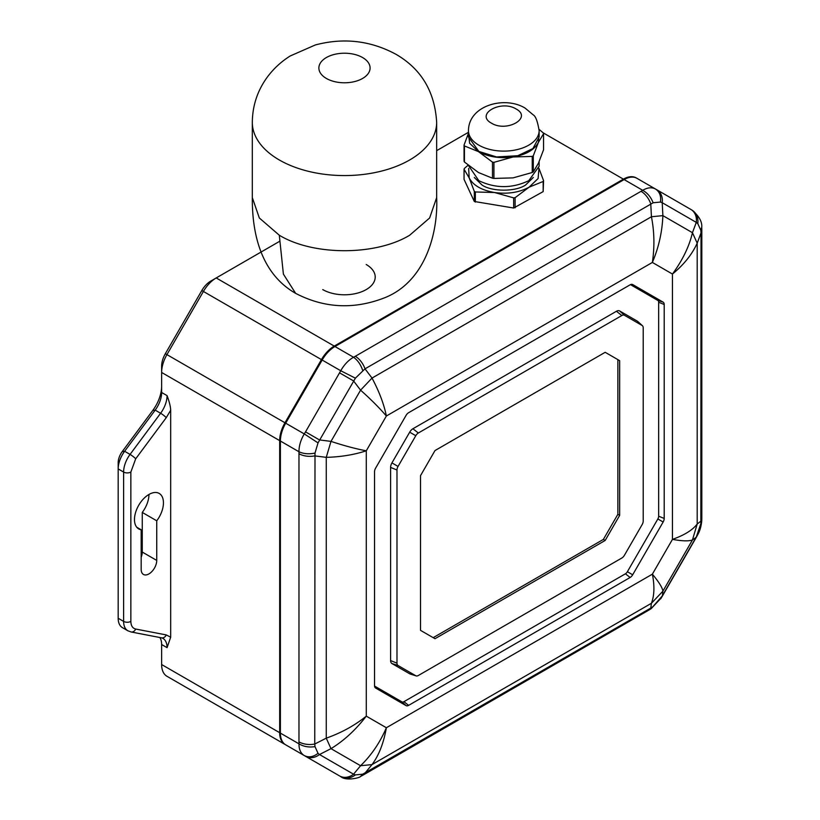 <?xml version="1.0" encoding="UTF-8"?>
<svg xmlns="http://www.w3.org/2000/svg" width="820" height="820" viewBox="0 0 820 820"><rect width="100%" height="100%" fill="white"/><g stroke="black" fill="none" stroke-linecap="round" stroke-linejoin="round"><path stroke-width="1.23" d="M136.745 527.229L141.173 529.781A20.479 11.828 -60 0 1 138.713 528.92A20.479 11.828 -60 0 1 135.577 512.51A20.479 11.828 -60 0 1 148.953 494.46A20.479 11.828 -60 0 1 142.26 512.428L142.26 552.055A11.008 6.355 -60 0 1 141.173 557.262M122.211 451.625A12.802 7.39 120 0 0 118.182 462.644L118.182 468.917A20.479 11.828 -60 0 1 124.63 451.277L155.185 410.123L152.766 410.461L122.211 451.625L124.63 451.277L130.062 454.413L160.607 413.259L155.185 410.123A20.479 11.828 -60 0 0 161.632 392.483L161.632 366.191A17.927 10.352 120 0 1 165.343 353.697L201.812 290.536A17.927 10.352 120 0 1 210.771 281.086L216.203 277.949L210.771 281.086M161.632 386.21A28.167 16.256 -60 0 1 152.766 410.461M148.953 494.46A20.479 11.828 -60 0 1 159.203 493.445A20.479 11.828 -60 0 1 156.743 520.792L142.26 512.428M156.743 520.792L156.743 560.419A11.008 6.355 -60 0 1 151.936 571.499A11.008 6.355 -60 0 1 143.449 574.451A11.008 6.355 -60 0 1 141.173 569.408L141.173 529.781M321.502 765.501A25.604 14.78 -60 0 1 321.44 765.47L166.931 676.264A25.604 14.78 -60 0 1 161.632 664.538L161.632 644.52A20.479 11.828 -60 0 0 159.849 637.509M130.851 621.396A5.125 2.952 180 0 1 123.615 621.396A20.479 11.828 -60 0 0 127.848 630.775L122.426 627.638A20.479 11.828 -60 0 1 118.182 618.259L118.182 468.917L123.615 472.053A20.479 11.828 -60 0 1 130.062 454.413A5.125 0.82 -143.4 0 1 135.689 458.821L130.851 472.053L130.851 621.396C130.964 625.732 132.573 628.284 135.689 629.043L166.245 634.916L170.683 637.201L170.683 410.256C170.55 406.587 169.34 401.708 167.065 395.619A20.479 11.828 -60 0 1 160.607 413.259A5.125 0.82 -143.4 0 1 166.245 417.667L170.683 410.256M166.931 676.264L284.97 744.416A25.604 14.78 -60 0 1 279.671 732.691L279.671 440.617L161.632 372.464A25.604 14.78 -60 0 1 166.931 354.619L203.401 291.459A25.604 14.78 -60 0 1 216.203 277.949L279.374 241.469M436.66 150.665L468.466 132.297M203.483 697.359A25.604 14.78 -60 0 1 203.401 697.318L321.44 765.47L203.401 697.318M170.683 637.201L167.065 647.656L161.632 644.52M279.671 440.617A25.604 14.78 -60 0 1 284.97 422.771L321.44 359.611A25.604 14.78 -60 0 1 334.242 346.091L623.395 179.149A25.604 14.78 -60 0 1 636.197 177.889L636.904 178.299M366.212 264.501A30.719 17.743 180 0 1 375.211 277.047A30.719 17.743 180 0 1 356.239 293.437A30.719 17.743 180 0 1 322.762 289.593M362.707 370.455C360.769 364.613 357.715 360.216 353.543 357.243C348.469 360.144 344.195 364.644 340.741 370.753L355.388 378.174L365.013 368.836L653.13 202.776C650.926 197.097 647.441 192.936 642.695 190.301C647.544 187.472 651.808 187.052 655.498 189.03L636.925 178.299A25.604 14.78 120 0 0 624.122 179.57L334.96 346.511A25.604 14.78 120 0 0 322.157 360.031L285.698 423.192A25.604 14.78 120 0 0 280.399 441.027L280.399 733.111A25.604 14.78 120 0 0 285.698 744.826L304.271 755.558C300.714 753.354 298.941 749.439 298.972 743.832L280.399 733.111M355.388 774.9L353.553 774.203A15.365 12.546 -60 0 1 339.593 775.945L340.741 776.612C345.917 781.265 359.908 777.842 360.492 776.499L362.707 774.182L355.388 774.9C350.427 778.487 345.548 779.061 340.741 776.612L322.157 765.88A25.604 14.78 120 0 0 322.219 765.921M318.027 753.334L319.492 754.533L330.993 748.65L326.257 738.164C341.55 732.742 354.896 725.392 366.284 716.137C355.736 729.861 343.98 740.696 330.993 748.65L360.574 765.726C371.378 755.251 379.978 742.592 386.374 727.74L366.284 716.137L366.284 450.805C353.963 454.803 340.618 456.976 326.257 457.345L330.993 441.385C343.969 445.68 355.736 448.817 366.284 450.805L386.374 416.006L652.371 262.441L672.451 274.044L672.451 539.375L652.371 574.164L386.374 727.74C383.668 743.084 378.881 755.374 372.024 764.588L360.574 765.726L353.553 774.203L319.492 754.533A15.365 12.546 120 0 1 305.532 756.276L304.271 755.558C308.668 757.762 313.25 757.024 318.027 753.334L315.003 746.63L314.747 744.047L315.003 453.091C308.976 454.321 303.625 453.88 298.972 451.758C298.941 445.906 300.714 439.961 304.271 433.913L318.027 442.892L355.388 378.174M653.13 202.776L660.448 202.048C661.258 196.072 659.608 191.726 655.498 189.03L656.748 189.758A15.365 12.546 120 0 1 662.222 202.714L696.293 222.384L697.81 223.624L700.844 230.328L701.746 227.242C702.238 221.707 698.978 215.988 691.967 210.084L691.967 210.084C696.487 213.015 698.435 217.536 697.81 223.624M697.81 534.066L697.974 534.261C699.942 530.714 701.192 526.307 701.735 521.048L696.293 536.987L662.222 595.996L651.131 608.696L660.448 598.784M315.003 746.63C308.976 747.563 303.625 746.63 298.972 743.832L298.972 451.758L280.399 441.027M315.003 453.091L318.027 442.892M355.296 356.29L641.055 191.306A15.365 8.866 -120 0 1 650.772 203.852L651.428 216.757L662.878 215.629C662.211 231.947 658.706 247.548 652.371 262.441C654.688 246.871 654.38 231.64 651.428 216.757L372.024 378.071C379.209 391.591 383.996 404.239 386.374 416.006C379.383 407.868 370.784 399.248 360.574 390.156L372.024 378.071L365.013 368.836A15.365 8.866 60 0 0 355.296 356.29L353.543 357.243L334.96 346.511M660.448 202.048L662.222 202.714L662.878 215.629L692.449 232.695L697.195 243.181L701.028 232.87L700.844 523.867M700.844 230.328L701.028 232.87A15.365 8.866 180 0 0 701.817 230.061L701.817 518.23A15.365 8.866 0 0 1 701.028 521.028L697.195 524.011L692.449 539.97L696.447 537.079L662.375 596.089L662.878 591.189L651.428 603.274L650.772 608.081L362.707 774.182M653.13 606.503L650.772 608.081A15.365 8.866 -120 0 1 648.733 610.172L362.973 775.156A15.365 8.866 60 0 0 365.013 773.065L372.024 764.588L651.428 603.274C654.38 595.607 654.688 585.91 652.371 574.164C658.983 582.087 662.478 587.766 662.878 591.189L692.449 539.97C688.79 541.313 682.117 541.108 672.451 539.375C684.403 535.163 692.644 530.038 697.195 524.011L697.195 243.181C692.029 254.466 683.788 264.747 672.451 274.044C682.619 260.094 689.282 246.318 692.449 232.695L696.293 222.384A15.365 12.546 -60 0 0 690.819 209.418L655.498 189.03M630.119 284.817A5.125 2.952 -60 0 1 632.343 284.407A5.125 2.952 -60 0 1 632.681 284.56L663.144 302.149A5.125 2.952 -60 0 1 664.2 304.497L664.2 518.445A5.125 2.952 -60 0 1 663.144 522.012L632.681 574.779A5.125 2.952 -60 0 1 630.119 577.485L408.626 705.364A5.125 2.952 -60 0 1 406.064 705.62L375.601 688.031A5.125 2.952 -60 0 1 375.293 687.806A5.125 2.952 -60 0 1 374.535 685.684L374.535 471.736A5.125 2.952 -60 0 1 375.601 468.169L406.064 415.391A5.125 2.952 -60 0 1 408.626 412.696L630.119 284.817M630.457 284.632L657.855 300.448L663.144 302.149M406.064 705.62L401.943 701.879L374.555 686.073M401.943 701.879A3.946 2.276 120 0 0 403.922 701.684L625.414 573.805A3.946 2.276 120 0 0 627.382 571.724L632.681 574.779M663.144 522.012L657.855 518.957L627.382 571.724M657.855 518.957A3.946 2.276 120 0 0 658.665 516.21L658.665 302.252A3.946 2.276 120 0 0 657.855 300.448M416.13 675.905L410.102 673.978A6.478 3.741 -60 0 1 409.682 673.794L391.939 663.544A6.478 3.741 -60 0 1 390.597 660.582L390.597 467.42A6.478 3.741 -60 0 1 391.939 462.9L409.682 432.181A6.478 3.741 -60 0 1 412.911 428.757L616.414 311.272A6.478 3.741 -60 0 1 619.653 310.954L637.386 321.194A6.478 3.741 -60 0 1 637.765 321.471L642.439 325.724A5.125 2.952 -60 0 1 643.208 327.846L643.208 521.018A5.125 2.952 -60 0 1 642.142 524.585L624.399 555.314A5.125 2.952 -60 0 1 621.847 558.01L418.343 675.495A5.125 2.952 -60 0 1 416.13 675.905A5.125 2.952 -60 0 1 415.791 675.752L398.048 665.512A5.125 2.952 -60 0 1 396.982 663.165L396.982 470.003A5.125 2.952 -60 0 1 398.048 466.426L415.791 435.707A5.125 2.952 -60 0 1 418.343 433.001L621.847 315.515A5.125 2.952 -60 0 1 624.399 315.259L642.142 325.499A5.125 2.952 -60 0 1 642.439 325.724M420.516 475.651L435 450.559L605.18 352.303L619.664 360.667L619.664 515.37L605.18 540.452L435 638.708L420.516 630.344L420.516 475.651M433.196 637.663L603.376 539.406L605.18 540.452M619.664 515.37L617.86 514.324L603.376 539.406M617.86 514.324L617.86 359.621L619.664 360.667M605.18 352.303L617.86 359.621M513.679 208.024L513.679 197.886L494.521 192.515L475.364 191.962A40.969 23.647 180 0 1 474.831 191.665A40.969 23.647 180 0 1 474.308 191.357L469.173 177.878L464.048 169.238L464.048 179.365L474.308 201.484L513.679 208.024L543.168 191.603L543.557 180.646A40.969 23.647 180 0 1 543.168 181.476L529.146 187.155L515.124 197.671L515.124 207.798M474.308 201.484L474.308 191.357M533.307 177.479L525.528 185.064C515.667 191.839 491.938 191.839 482.078 185.064L474.298 177.479M468.466 165.496L478.818 180.677C495.475 188.579 512.131 188.579 528.787 180.677L539.13 166.255L539.13 161.673M539.13 130.718L539.13 136.981L532.918 148.543L517.83 155.708L496.561 156.948L478.818 151.413L468.466 136.981L468.466 130.718A35.332 20.397 180 0 0 478.818 145.14A35.332 20.397 180 0 0 517.317 149.558A35.332 20.397 180 0 0 539.13 130.718C537.623 121.483 535.665 116.214 533.277 114.913L525.077 108.086C504.669 95.581 468.507 105.411 468.466 130.718M538.945 168.325L543.557 180.646M543.168 191.603L543.168 181.476M475.364 191.962L475.364 202.089M464.048 169.238A40.969 23.647 180 0 1 464.428 168.397L468.117 165.209M538.935 168.418L538.115 178.493L529.146 187.155C519.255 192.505 507.713 194.289 494.521 192.515C481.565 190.24 473.109 185.361 469.173 177.878L468.671 168.418M515.124 197.671A40.969 23.647 180 0 1 513.679 197.886M539.099 129.355L543.168 132.861A40.969 23.647 180 0 1 543.557 133.691L543.557 149.773L538.422 163.252L533.287 171.892A40.969 23.647 0 0 1 532.231 172.507L513.074 177.878L493.917 178.432A40.969 23.647 0 0 1 492.482 178.207L478.46 172.528L464.428 162.011A40.969 23.647 0 0 1 464.048 161.181L464.048 145.099L468.466 133.209M543.557 133.691L538.422 142.342L533.287 155.821L533.287 171.892M532.231 172.507L532.231 156.425L513.074 156.979L493.917 162.35L493.917 178.432M492.482 178.207L492.482 162.124L478.46 151.618L464.428 145.939L464.428 162.011M464.048 145.099A40.969 23.647 0 0 0 464.428 145.939M539.13 133.506L538.422 142.342C534.486 149.824 526.04 154.703 513.074 156.979C499.882 158.752 488.341 156.958 478.46 151.618L469.645 143.264L468.466 133.506M533.287 155.821A40.969 23.647 180 0 1 532.231 156.425M493.917 162.35A40.969 23.647 180 0 1 492.482 162.124M409.662 235.237L429.639 217.976L436.66 197.61L436.66 122.354A92.168 53.218 180 0 1 409.662 159.982A92.168 53.218 180 0 1 279.312 159.982A92.168 53.218 180 0 1 252.314 122.354L252.314 197.61L259.325 217.976L279.312 235.237C313.24 255.86 375.734 255.86 409.662 235.237L429.639 217.976L436.66 197.61C438.249 232.234 425.662 282.592 383.135 298.357C352.948 309.663 323.787 307.992 295.63 293.355L283.392 274.106L279.312 235.237M142.26 552.055L156.743 560.419M284.97 422.771L165.343 353.697M321.44 359.611L201.812 290.536M166.245 417.667L135.689 458.821M161.632 664.538L279.671 732.691M161.632 392.483L167.065 395.619M166.245 634.916A5.125 4.1 -79.1 0 1 161.653 637.857L162.821 638.278A20.479 11.828 -60 0 1 167.065 647.656M130.851 472.053A5.125 2.952 180 0 1 123.615 472.053L123.615 621.396L118.182 618.259M334.242 346.091L216.203 277.949M623.395 179.149L543.086 132.789M135.689 629.043A5.125 4.1 100.9 0 1 131.097 631.974L161.653 637.857M285.698 423.192L304.271 433.913L305.532 431.873L340.741 370.753L322.157 360.031M624.122 179.57L642.695 190.301L641.055 191.306M304.271 755.558L285.698 744.826M305.532 431.873L319.492 439.93L330.993 441.385L360.574 390.156L353.553 380.921L339.593 372.864M299.023 741.905A15.365 8.866 0 0 0 314.747 744.047L326.257 738.164L326.257 457.345L314.747 455.889A15.365 8.866 180 0 1 299.023 453.747M632.681 284.56L631.974 284.335M375.047 687.529L375.601 688.031M403.922 701.684L408.626 705.364M625.414 573.805L630.119 577.485M658.665 516.21L664.2 518.445M658.665 302.252L664.2 304.497M637.386 321.194L642.142 325.499M619.653 310.954L624.399 315.259M616.414 311.272L621.847 315.515M412.911 428.757L418.343 433.001M409.682 432.181L415.791 435.707M391.939 462.9L398.048 466.426M390.597 467.42L396.982 470.003M390.597 660.582L396.982 663.165M391.939 663.544L398.048 665.512M409.682 673.794L415.791 675.752M516.108 108.968C532.662 117.865 506.832 132.666 491.487 123.184C474.934 114.298 500.774 99.497 516.108 108.968M362.583 57.543A25.604 14.78 180 0 1 362.583 78.454A25.604 14.78 180 0 1 326.38 78.454A25.604 14.78 180 0 1 326.38 57.543A25.604 14.78 180 0 1 362.583 57.543M127.848 630.775L131.097 631.974M701.817 230.061L701.746 227.242M701.735 521.038L701.817 518.23M696.447 537.079L697.974 534.261M660.694 598.825L662.375 596.089M648.733 610.172L651.131 608.696M360.492 776.499L362.973 775.156M436.66 122.354C434.846 91.625 421.255 68.921 395.875 54.243C370.486 40.58 343.641 37.484 315.351 44.946L290.27 55.944C280.983 61.746 273.121 69.075 266.684 77.962C257.265 91.235 252.478 106.026 252.314 122.354M252.314 197.61C252.017 236.303 262.369 274.362 295.63 293.355"/></g></svg>
